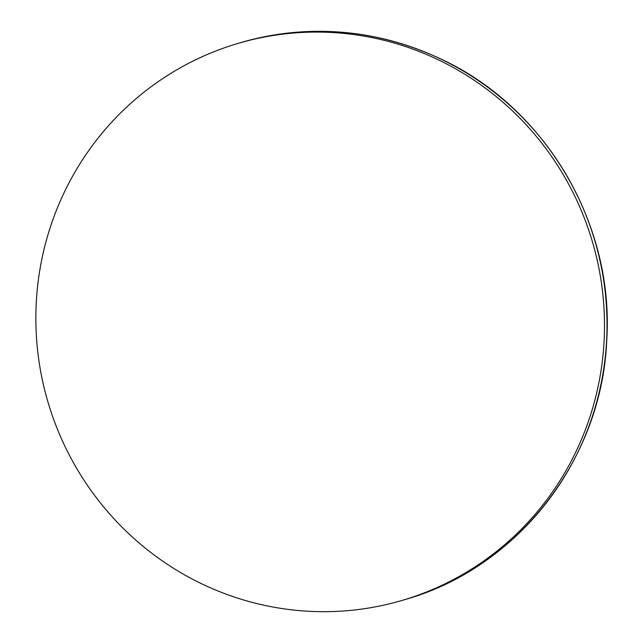<?xml version="1.0" encoding="UTF-8"?>
<svg xmlns="http://www.w3.org/2000/svg" width="643" height="643" viewBox="0 0 643 643"><rect width="100%" height="100%" fill="white"/><g stroke="black" fill="none" stroke-linecap="round" stroke-linejoin="round"><path stroke-width="0.96" d="M437.119 59.236A290.339 283.78 -106.7 0 0 236.986 43.724A290.339 283.78 -106.7 0 0 36.426 299.879A290.339 283.78 -106.7 0 0 203.244 584.527A290.339 283.78 73.3 0 0 403.378 600.04A290.339 283.78 73.3 0 0 603.93 343.884A290.339 283.78 73.3 0 0 437.119 59.236M236.986 43.724L239.501 42.968A290.339 283.78 73.3 0 1 439.643 58.481A290.339 283.78 73.3 0 1 606.453 343.129A290.339 283.78 73.3 0 1 405.902 599.292L403.378 600.04M239.501 42.968C307.82 23.413 374.58 28.581 439.78 58.489C544.878 106.489 614.37 223.764 606.735 340.195C602.097 458.829 517.912 567.488 405.902 599.292"/></g></svg>
